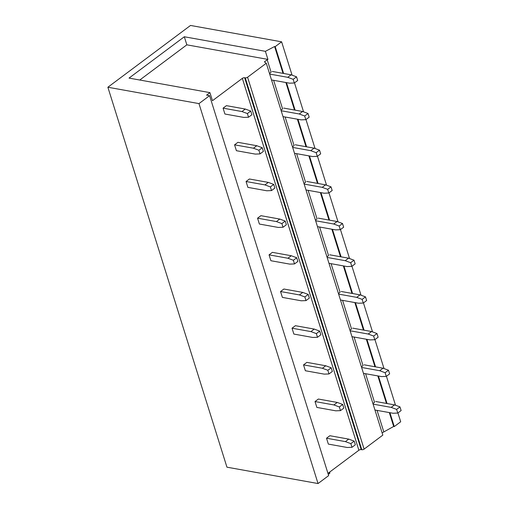 <?xml version="1.0" encoding="UTF-8"?>
<svg xmlns="http://www.w3.org/2000/svg" width="509" height="509" viewBox="0 0 509 509"><rect width="100%" height="100%" fill="white"/><g stroke="black" fill="none" stroke-linecap="round" stroke-linejoin="round"><path stroke-width="0.76" d="M329.628 472.11L329.851 472.842A1.705 0.732 162.6 0 1 329.431 473.561L328.28 474.426M397.93 412.952L400.691 421.764L394.271 426.567L393.667 426.459L382.113 432.873M269.484 73.461L271.1 72.253L267.193 59.782L264.4 61.875L266.283 63.243L382.819 435.125L364.113 449.11A1.699 0.732 -17.4 0 1 361.797 449.727L361.199 449.619A1.699 0.732 -17.4 0 0 358.883 450.242L327.949 473.364M281.623 41.821L275.204 46.618L274.606 46.51L265.399 51.333L184.315 36.763L129.031 78.093L209.937 92.632L206.59 95.132L209.587 95.673L328.655 475.616L318.042 483.55L226.944 467.179L107.876 87.236L190.525 25.45L281.623 41.821L292.077 75.173M275.204 46.618L283.615 73.468M286.484 82.63L295.105 110.141M297.981 119.303L306.603 146.815M309.472 155.977L318.093 183.488M320.963 192.65L329.59 220.162M332.46 229.324L341.081 256.841M343.95 265.997L352.572 293.515M355.441 302.67L364.069 330.188M366.938 339.344L375.559 366.862M378.429 376.024L387.05 403.535M389.926 412.697L394.271 426.567M274.606 46.51L283.017 73.36M285.886 82.522L294.507 110.033M297.377 119.195L306.004 146.707M308.874 155.869L317.495 183.38M320.365 192.542L328.986 220.053M331.862 229.215L340.483 256.733M343.352 265.889L351.974 293.407M354.843 302.562L363.464 330.08M366.34 339.242L374.961 366.754M377.831 375.916L386.452 403.427M389.321 412.589L393.667 426.459M294.495 82.884L303.568 111.846M305.985 119.558L315.065 148.52M317.476 156.231L326.555 185.2M328.973 192.905L338.046 221.873M340.464 229.578L349.543 258.547M351.954 266.252L361.034 295.22M363.451 302.925L372.531 331.893M374.942 339.605L384.021 368.567M386.439 376.278L395.512 405.24M209.587 95.673L198.974 103.607L318.042 483.55M198.974 103.607L107.876 87.236M273.626 80.32L282.597 108.926L280.974 110.141M285.123 116.994L294.087 145.606L292.471 146.815M296.613 153.667L305.578 182.279L303.962 183.488M308.11 190.341L317.075 218.953L315.459 220.162M319.601 227.014L328.566 255.626L326.95 256.835M331.092 263.687L340.063 292.3L338.44 293.508M342.589 300.361L351.554 328.973L349.938 330.182M354.079 337.034L363.044 365.647L361.428 366.855M365.57 373.708L374.541 402.32L372.919 403.529M377.067 410.388L383.735 431.664M265.399 51.333L267.931 59.4L186.841 44.83L139.771 80.021M267.193 59.782L267.931 59.4M266.283 63.243L247.571 77.234L364.113 449.11M361.797 449.727L245.262 77.852A1.699 0.732 -17.4 0 0 247.571 77.234M245.262 77.852L244.657 77.743A1.699 0.732 -17.4 0 0 242.341 78.361L212.469 100.699L209.937 92.632M184.315 36.763L186.841 44.83M326.511 438.224L329.864 435.723L348.741 439.114L345.395 441.615L350.828 443.632L351.98 447.303L347.233 447.487L328.35 444.096L326.511 438.224L345.395 441.615M348.741 439.114L354.181 441.131L355.333 444.796L351.98 447.303M354.181 441.131L350.828 443.632M375.655 401.486L394.532 404.878L391.186 407.385L396.626 409.401L397.771 413.066L393.024 413.251L374.948 410.006M373.11 404.14L391.186 407.385M394.532 404.878L399.972 406.895L401.124 410.566L397.771 413.066M399.972 406.895L396.626 409.401M315.02 401.55L318.373 399.043L337.251 402.441L333.898 404.941L339.338 406.958L340.489 410.629L335.736 410.814L316.859 407.416L315.02 401.55L333.898 404.941M337.251 402.441L342.691 404.451L343.836 408.123L340.489 410.629M342.691 404.451L339.338 406.958M364.164 364.813L383.042 368.204L379.689 370.711L385.128 372.728L386.28 376.393L381.527 376.577L363.458 373.332M361.619 367.46L379.689 370.711M383.042 368.204L388.482 370.221L389.633 373.886L386.28 376.393M388.482 370.221L385.128 372.728M303.529 364.877L306.876 362.37L325.754 365.767L322.407 368.268L327.847 370.285L328.992 373.95L324.246 374.134L305.368 370.743L303.529 364.877L322.407 368.268M325.754 365.767L331.194 367.778L332.345 371.449L328.992 373.95M331.194 367.778L327.847 370.285M352.667 328.14L371.551 331.531L368.198 334.038L373.638 336.055L374.789 339.719L370.037 339.904L351.961 336.659M350.122 330.786L368.198 334.038M371.551 331.531L376.991 333.548L378.136 337.212L374.789 339.719M376.991 333.548L373.638 336.055M292.032 328.203L295.385 325.696L314.263 329.088L310.91 331.594L316.35 333.611L317.501 337.276L312.749 337.461L293.871 334.069L292.032 328.203L310.91 331.594M314.263 329.088L319.703 331.104L320.855 334.776L317.501 337.276M319.703 331.104L316.35 333.611M341.176 291.466L360.054 294.857L356.707 297.364L362.147 299.375L363.292 303.046L358.546 303.23L340.47 299.979M338.631 294.113L356.707 297.364M360.054 294.857L365.494 296.874L366.645 300.539L363.292 303.046M365.494 296.874L362.147 299.375M280.542 291.53L283.895 289.023L302.772 292.414L299.419 294.921L304.859 296.938L306.011 300.603L301.258 300.787L282.38 297.396L280.542 291.53L299.419 294.921M302.772 292.414L308.212 294.431L309.357 298.096L306.011 300.603M308.212 294.431L304.859 296.938M329.686 254.793L348.563 258.184L345.21 260.691L350.65 262.701L351.802 266.372L347.049 266.557L328.979 263.306M327.141 257.439L345.21 260.691M348.563 258.184L354.003 260.201L355.148 263.866L351.802 266.372M354.003 260.201L350.65 262.701M269.051 254.856L272.398 252.349L291.275 255.741L287.929 258.248L293.369 260.264L294.514 263.929L289.767 264.114L270.89 260.723L269.051 254.856L287.929 258.248M291.275 255.741L296.715 257.758L297.867 261.422L294.514 263.929M296.715 257.758L293.369 260.264M318.189 218.119L337.073 221.51L333.719 224.011L339.159 226.028L340.305 229.699L335.558 229.883L317.482 226.632M315.644 220.766L333.719 224.011M337.073 221.51L342.506 223.521L343.658 227.192L340.305 229.699M342.506 223.521L339.159 226.028M257.554 218.183L260.907 215.676L279.785 219.067L276.432 221.574L281.871 223.591L283.023 227.256L278.27 227.44L259.393 224.049L257.554 218.183L276.432 221.574M279.785 219.067L285.225 221.084L286.37 224.749L283.023 227.256M285.225 221.084L281.871 223.591M306.698 181.439L325.575 184.837L322.229 187.337L327.662 189.354L328.814 193.019L324.068 193.21L305.992 189.959M304.153 184.093L322.229 187.337M325.575 184.837L331.015 186.848L332.167 190.519L328.814 193.019M331.015 186.848L327.662 189.354M246.063 181.503L249.41 179.003L268.294 182.394L264.941 184.901L270.381 186.911L271.526 190.582L266.78 190.767L247.902 187.376L246.063 181.503L264.941 184.901M268.294 182.394L273.727 184.411L274.879 188.076L271.526 190.582M273.727 184.411L270.381 186.911M295.207 144.766L314.085 148.157L310.732 150.664L316.172 152.681L317.323 156.346L312.571 156.53L294.501 153.285M292.662 147.419L310.732 150.664M314.085 148.157L319.525 150.174L320.67 153.845L317.323 156.346M319.525 150.174L316.172 152.681M234.566 144.83L237.919 142.329L256.797 145.72L253.45 148.221L258.884 150.238L260.035 153.909L255.289 154.093L236.405 150.702L234.566 144.83L253.45 148.221M256.797 145.72L262.237 147.737L263.388 151.402L260.035 153.909M262.237 147.737L258.884 150.238M283.71 108.093L302.588 111.484L299.241 113.991L304.681 116.007L305.826 119.672L301.08 119.857L283.004 116.612M281.165 110.746L299.241 113.991M302.588 111.484L308.028 113.501L309.179 117.172L305.826 119.672M308.028 113.501L304.681 116.007M223.076 108.156L226.429 105.656L245.306 109.047L241.953 111.547L247.393 113.564L248.545 117.235L243.792 117.42L224.914 114.022L223.076 108.156L241.953 111.547M245.306 109.047L250.746 111.057L251.891 114.729L248.545 117.235M250.746 111.057L247.393 113.564M272.22 71.419L291.097 74.81L287.744 77.317L293.184 79.334L294.336 82.999L289.583 83.183L271.513 79.938M269.675 74.072L287.744 77.317M291.097 74.81L296.537 76.827L297.689 80.492L294.336 82.999M296.537 76.827L293.184 79.334M329.094 472.505L329.431 473.561M244.657 77.743L361.199 449.619M358.883 450.242L242.341 78.361"/></g></svg>
